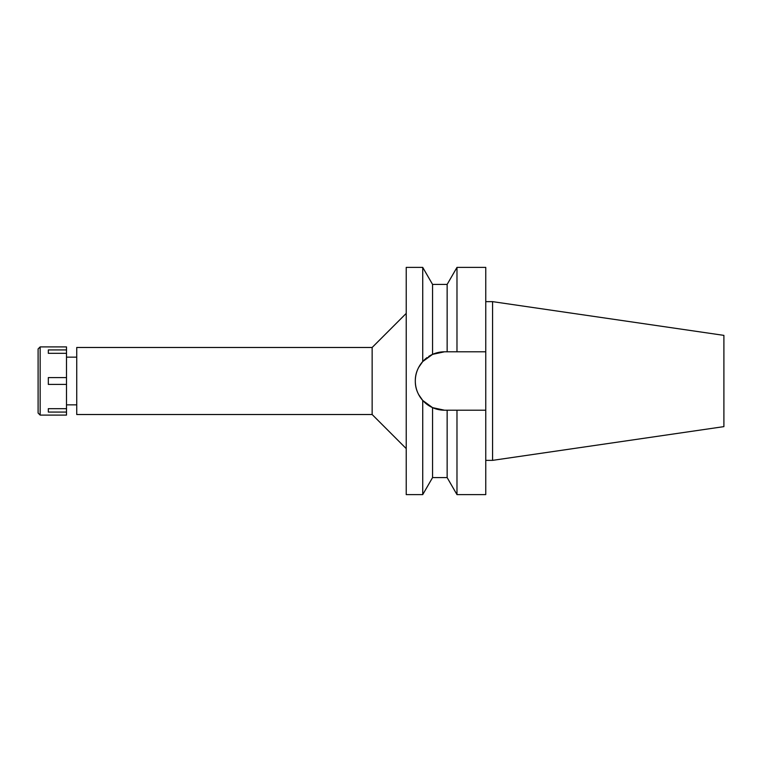 <?xml version="1.0" encoding="UTF-8"?>
<svg xmlns="http://www.w3.org/2000/svg" width="762" height="762" viewBox="0 0 762 762"><rect width="100%" height="100%" fill="white"/><g stroke="black" fill="none" stroke-linecap="round" stroke-linejoin="round"><path stroke-width="1.14" d="M418.69 394.63L422.729 400.441L432.568 407.641L444.513 410.204A29.204 29.204 0 0 1 417.3 370.408M418.69 367.37L422.729 361.559L422.729 267.386L406.222 267.386L406.222 494.614L422.729 494.614L422.729 400.441C417.671 394.459 415.195 387.972 415.309 381C415.195 374.028 417.671 367.551 422.729 361.559L432.625 354.33M76.733 357.14L66.504 357.14M76.733 404.86L66.504 404.86M76.733 347.482L76.733 414.518L372.142 414.518L372.142 347.482L76.733 347.482M406.222 313.401L372.142 347.482M406.222 448.599L372.142 414.518M429.863 355.74A29.204 29.204 0 0 1 444.513 351.796L432.568 354.359L432.568 284.426L422.729 267.386M417.481 369.961A29.204 29.204 0 0 1 427.12 357.549M428.635 356.492A29.204 29.204 0 0 1 429.444 355.987M444.513 410.204L447.142 410.204L447.142 477.574L432.568 477.574L432.568 407.641L429.863 406.26M429.444 406.013L427.349 404.622M427.101 404.441L422.729 400.441M438.598 352.406L444.475 351.796M451.266 410.204L447.142 410.204M447.142 477.574L456.981 494.614L456.981 410.204L485.756 410.204L451.628 410.204M451.561 351.796L485.756 351.796L485.756 267.386L456.981 267.386L456.981 351.796L444.513 351.796M456.981 494.614L485.756 494.614L485.756 351.796L456.981 351.796M447.142 351.796L447.142 284.426L432.568 284.426M492.576 301.638L723.9 335.375L723.9 426.625L492.576 460.362L492.576 301.638L485.756 301.638M492.576 460.362L485.756 460.362M40.148 415.09L66.504 415.09L66.504 346.91L40.148 346.91L40.148 415.09L38.1 413.042L38.1 348.958L40.148 346.91M66.504 408.67L48.33 408.67L48.33 412.071L66.504 412.071M66.504 377.59L48.33 377.59L48.33 384.41L66.504 384.41M48.33 353.33L48.33 349.929L48.33 353.33L66.504 353.33M66.504 349.929L48.33 349.929M48.33 412.071L48.33 408.67M432.568 477.574L422.729 494.614M447.142 284.426L456.981 267.386"/></g></svg>

